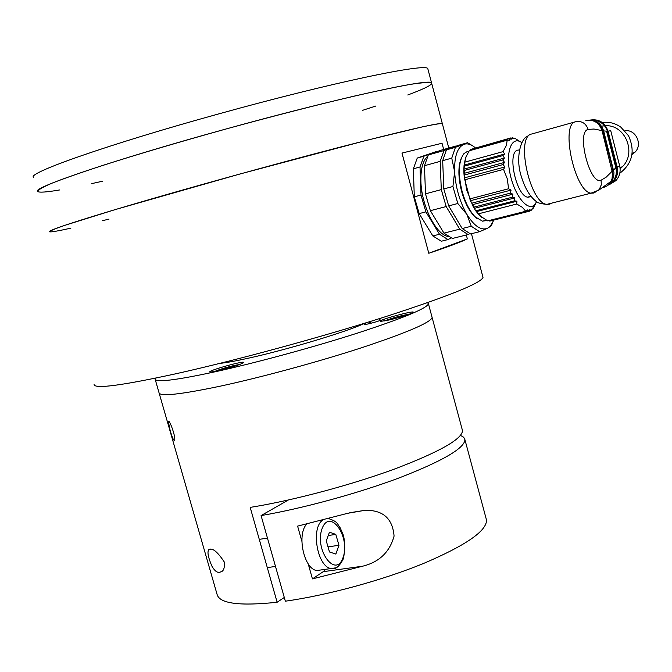 <?xml version="1.0" encoding="UTF-8"?>
<svg xmlns="http://www.w3.org/2000/svg" width="672" height="672" viewBox="0 0 672 672"><rect width="100%" height="100%" fill="white"/><g stroke="black" fill="none" stroke-linecap="round" stroke-linejoin="round"><path stroke-width="1.01" d="M49.493 231.773C48.107 230.395 74.6 221.642 128.965 205.514C187.278 188.32 271.614 164.976 336.487 148.084C403.318 130.813 438.598 122.648 442.319 123.572L442.319 123.572C440.194 123.413 433.423 124.538 422.008 126.958L366.988 140.238L239.82 174.031L115.483 209.513L64.756 225.364C54.995 228.774 49.904 230.908 49.493 231.773C50.66 232.268 57.784 231.067 70.871 228.169M102.455 220.71L109.049 219.089M431.718 83.488L431.584 82.975C429.265 82.118 422.293 82.572 410.676 84.336C396.362 86.881 377.815 90.745 355.043 95.92C317.251 104.798 274.63 115.718 227.186 128.671C179.903 141.809 138.44 154.048 102.808 165.396C81.581 172.343 64.789 178.214 52.433 183.011C42.84 187.093 37.934 189.916 37.724 191.461C30.509 188.294 113.383 160.028 223.406 129.713C336.118 98.44 431.81 77.633 431.584 82.975C432.524 84.722 424.578 88.721 407.761 94.979M94.088 384.518C94.492 389.172 122.144 385.501 177.064 373.506C235.847 360.377 319.326 337.697 382.57 317.638C447.611 296.621 481.085 283.206 483.008 277.393L482.824 276.696M466.326 234.99L467.351 238.879C460.933 242.012 448.081 246.809 428.786 253.277L401.974 153.082L442.025 143.245L443.671 149.47M442.025 143.245L401.974 153.082M467.351 238.879L428.786 253.277M525.731 211.252L487.687 220.861L479.976 215.863L476.347 211.638L516.953 201.214L516.726 204.019L522.413 207.346L525.731 211.252L527.722 209.891L527.797 211.504L529.645 209.84L529.721 211.134L531.426 209.185L531.476 210.16L533.022 207.95L533.03 208.58L535.828 203.23M529.721 211.134L491.593 220.643M508.612 188.756L470.207 198.811L466.544 189.588L465.158 179.701L464.318 177.887L505 166.916L503.546 169.369L507.251 178.735L508.612 188.756L511.056 190.1L510.426 193.133L512.887 194.174L512.417 197.182L474.054 207.102L474.222 208.396L476.347 211.638L474.222 208.396L514.87 197.904L514.525 200.827L516.953 201.214M512.417 197.182L514.87 197.904M470.047 150.553L470.946 149.344L508.855 138.768L509.594 140.297L507.217 140.188L506.318 145.555L503.051 151.628L504.638 154.006L502.723 155.635L504.462 158.038L502.698 159.978L504.588 162.372L502.975 164.59L505 166.916M504.462 158.038L463.856 169.126L464.444 166.118L464.075 165.127L465.604 157.592L469.241 150.78L507.217 140.188M504.588 162.372L463.94 173.401L464.318 177.887L464.377 170.419L463.856 169.126L464.075 165.127L504.638 154.006M464.377 170.419L502.698 159.978M520.321 141.758L514.735 138.214L515.054 138.86L512.644 137.777L513.097 138.734L510.67 137.962L511.266 139.222L508.855 138.768M510.67 137.962L472.458 148.924M512.887 194.174L472.206 204.742L472.046 203.12L470.35 200.726L470.207 198.811M474.054 207.102L470.35 200.726L511.056 190.1M461.412 157.895C458.035 165.942 458.06 176.938 461.471 190.89C464.545 202.003 468.796 210.412 474.222 216.115L476.893 218.408M527.797 211.504L489.821 221.088L488.653 220.618M476.204 210.689L514.525 200.827M474.222 208.396L472.206 204.742M530.342 210.445L531.476 210.16M502.723 155.635L464.444 166.118M510.426 193.133L472.046 203.12M464.612 174.972L502.975 164.59M512.644 137.777L511.3 138.155M463.94 173.401L463.856 169.126M467.51 151.351L463.974 153.586C458.548 160.944 457.867 173.342 461.958 190.781C465.125 202.23 469.501 210.89 475.087 216.77L482.496 221.18L486.788 220.458M464.318 177.887L470.35 200.726M466.267 155.896L464.075 165.127M476.347 211.638L481.984 217.669M478.447 213.814L516.726 204.019M532.501 208.715L533.03 208.58M503.051 151.628L464.822 162.154M465.158 179.701L503.546 169.369M514.735 138.214L514.063 138.407M521.816 142.699C511.93 135.156 505.352 151.292 509.947 173.25C514.307 195.199 527.596 211.915 534.5 204.842L536.668 201.734M531.023 196.602L527.999 197.249C516.314 196.476 506.663 151.796 517.826 150.108L519.305 149.99M575.593 121.775L531.728 133.997C515.332 136.088 529.696 203.154 546.798 204.38L549.889 204.162M570.503 198.383L577.954 196.493M528.058 136.004C521.581 137.214 515.172 156.24 520.943 175.258C524.622 187.698 529.67 196.392 536.071 201.34C537.239 202.776 540.817 203.784 546.798 204.38L591.016 193.183C574.636 191.696 560.062 123.589 575.744 121.733C581.801 120.725 585.934 123.287 588.143 129.427C576.064 131.544 589.907 185.615 601.096 180.214L601.306 184.766L599.248 189.529L593.972 193.007L591.016 193.183L598.777 190.092M602.986 187.782L607.076 185.884L610.285 182.616L612.209 178.534L612.763 174.073L602.045 130.603C599.164 122.648 593.754 119.305 585.841 120.574M601.096 180.214L606.169 177.173L612.335 171.058M588.143 129.427L593.956 129.024L602.045 130.603M611.974 179.281L612.881 169.697L603.145 131.384L600.86 126.529L597.03 122.917M612.167 170.394L612.881 169.697M602.204 131.216L603.145 131.384M588.924 120.137C596.207 120.002 601.121 123.589 603.641 130.897L613.948 172.267L613.721 176.291L612.436 180.062L607.219 185.783M613.553 169.873L615.88 167.908L606.556 131.191L603.641 130.897M608.026 185.254L613.637 180.398C616.14 176.635 616.888 172.477 615.88 167.908M614.578 178.828L616.577 173.964L616.829 168.638L607.555 131.67C605.102 124.387 600.23 120.624 592.956 120.38M615.737 167.345L616.493 166.858M606.682 131.704L607.555 131.67M590.251 120.07C598.912 118.751 604.842 122.447 608.051 131.166L617.165 167.051C618.248 172.032 617.316 176.501 614.384 180.466L608.84 184.834M617.165 167.051L619.66 165.875L610.739 130.696L608.051 131.166M619.66 165.875C620.911 171.595 619.626 176.534 615.829 180.701L609.815 184.363M601.49 126.185L604.573 125.782M605.472 125.748C625.162 124.404 636.905 152.956 622.373 166.748L620.122 168.806M598.802 123.253L601.121 122.69M602.221 122.497C608.941 121.598 615.157 123.161 620.861 127.176L628.496 135.719C635.376 150.948 632.47 163.464 619.794 173.275M624.901 130.796C635.813 128.881 643.121 144.774 634.822 152.368L631.966 154.501M475.348 147.823C471.173 144.278 467.326 143.128 463.798 144.379C457.355 147.395 454.297 156.484 454.625 171.662C455.574 187.328 459.656 201.558 466.864 214.351C474.281 226.254 481.228 230.866 487.696 228.178L490.216 226.304L493.819 220.198M448.686 205.892L457.817 203.507L452.928 186.497L443.797 188.941L448.686 205.892L462.193 228.539L471.274 226.254L466.864 214.351L457.817 203.507M452.928 186.497L454.625 171.662L451.752 158.138L442.68 160.667L443.797 188.941M451.752 158.138L455.44 147.319L446.418 149.864L442.68 160.667M455.44 147.319L467.552 142.741L458.623 145.253L446.418 149.864M467.552 142.741L472.651 145.824M492.408 223.289L491.215 225.851L487.696 228.178L479.564 231.68L470.534 233.94L462.193 228.539M479.564 231.68L471.274 226.254M456.49 146.059L443.948 150.562L440.194 161.356L441.294 189.613L446.183 206.548L459.707 229.169L468.065 234.553L469.787 233.696M459.707 229.169L443.974 233.134L452.416 238.459L468.065 234.553M446.183 206.548L430.366 210.68L443.974 233.134M441.294 189.613L425.485 193.847L430.366 210.68M440.194 161.356L424.477 165.724L425.485 193.847M443.948 150.562L428.316 154.955L424.477 165.724M456.179 145.942L440.723 150.301L428.316 154.955M427.493 156.349C422.831 160.818 420.63 169.117 420.899 181.23C421.369 205.54 436.01 234.797 448.157 236.51M451.114 238.031L447.98 239.568L439.513 234.259L425.88 211.856L421 195.048L420.017 166.958L423.881 156.206L436.876 151.738M423.881 156.206L417.253 158.063L436.33 151.536M417.253 158.063L413.356 168.815L420.017 166.958M413.356 168.815L414.305 196.846L421 195.048M414.305 196.846L419.185 213.604L425.88 211.856M419.185 213.604L432.844 235.948L439.513 234.259M432.844 235.948L441.353 241.223L447.98 239.568M33.6 177.349C26.141 173.351 108.847 144.178 218.98 113.828C331.8 82.488 427.829 62.555 427.829 68.762L427.98 69.367M375.749 106.058L362.275 110.426M102.606 181.205L91.753 183.607M59.766 189.932C46.46 192.2 39.11 192.713 37.724 191.461M159.18 393.246L217.039 594.25C219.282 603.565 239.308 606.236 277.133 602.255L250.186 507.377L254.226 506.722C295.94 499.775 352.75 484.487 395.548 468.661C439.715 451.769 462.042 439.11 462.512 430.685L432.121 317.503C430.702 322.468 407.459 332.464 362.384 347.483C318.78 361.729 261.542 377.294 220.038 386.215C180.155 394.565 159.818 396.74 159.029 392.725C159.818 396.74 180.155 394.565 220.038 386.215C261.542 377.294 318.78 361.729 362.384 347.483C407.459 332.464 430.702 322.468 432.121 317.503L431.962 316.924M462.512 430.685L462.227 429.635M284.29 597.467L277.133 602.255M170.092 430.164L168.311 421.453C169.26 418.53 176.324 438.203 174.502 440.345C173.578 440.706 172.116 437.304 170.092 430.164M224.381 562.145C224.734 568.134 223.516 571.376 220.718 571.864C217.904 573.392 214.956 571.477 211.882 566.101C208.068 557.214 207.068 551.695 208.866 549.545C212.369 547.554 217.535 551.754 224.381 562.145M379.596 319.956L380.621 320.006C380.974 320.762 364.258 325.298 364.703 324.324L365.56 323.795M217.342 371.028C229.228 368.18 237.779 365.518 242.978 363.031C249.774 358.823 203.717 371.675 210.395 372.12L217.342 371.028M389.164 319.99C400.361 317.302 408.206 314.891 412.684 312.757C419.168 308.826 374.581 320.863 380.856 321.342L389.164 319.99M219.778 363.401C226.271 362.729 235.99 360.956 248.926 358.075C288.574 349.356 348.785 331.145 365.198 323.056M155.501 378.151L155.106 379.092C155.778 382.721 176.047 380.226 215.905 371.624C257.376 362.46 314.664 346.861 358.369 332.808C403.553 318.016 426.905 308.347 428.442 303.803L427.501 302.702M460.555 435.397L463.672 437.245L464.923 439.664C464.596 448.182 443.041 460.79 400.26 477.49C358.73 493.164 303.097 508.393 261.08 515.584L288.288 500.018M261.08 515.584L285.348 601.188C327.474 595.291 382.788 580.188 423.746 563.38C465.906 545.378 486.822 530.922 486.503 520.027L486.125 518.608M301.862 541.271L297.604 526.117L347.894 513.248L364.854 510.334C382.88 509.863 392.624 518.44 394.078 536.08C389.701 552.115 379.21 562.162 362.603 566.21L312.438 578.886L323.198 571.679L325.777 569.285M308.196 563.808L312.438 578.886M335.79 534.383L338.974 545.278L335.866 554.072L329.498 551.972L326.281 540.977L329.456 532.19L335.79 534.383L328.247 535.534M306.743 524.042C296.461 534.568 304.063 569.377 316.882 570.528L321.586 569.864M328.012 546.89L338.974 545.278M370.507 321.418L371.003 323.266M370.087 323.492L369.6 321.703M370.776 323.324L370.272 321.493M409.382 314.194C401.596 315.437 393.54 317.596 385.216 320.662L384.653 320.922M391.936 319.343L402.385 316.495M239.744 364.484L234.62 365.383C225.716 367.5 218.887 369.6 214.15 371.683M222.155 369.877L227.405 367.912L231.974 367.122M227.548 368.424L227.405 367.912M323.198 571.679L362.603 566.21M343.098 557.441C350.616 536.575 329.818 507.511 322.081 528.637C314.168 550.007 335.84 579.13 343.098 557.441M336.017 567.79L331.187 568.529C317.352 567.252 310.498 527.839 322.745 520.12M328.591 518.599L328.633 518.599C339.158 522.211 336.899 524.152 340.2 527.822L343.048 534.467C342.938 533.938 346.357 542.489 343.459 558.575C339.469 566.538 335.378 569.856 331.187 568.529L316.882 570.528M448.787 148.025L427.829 68.762M483.008 277.393L471.45 233.713M474.222 216.115L475.087 216.77M482.496 221.18L486.284 220.223M534.5 204.842L532.669 208.48M527.554 197.156L530.796 196.316M611.1 181.28L598.525 190.361M612.066 180.76L613.637 180.398M614.384 180.466L615.829 180.701M622.373 166.748L619.996 167.58M634.822 152.368L632.134 153.266M490.216 226.304L489.896 226.951M208.866 549.545L210.756 549.251M432.121 317.503L428.442 303.803M159.029 392.725L155.24 379.562M464.923 439.664L486.503 520.027M349.692 512.744L364.854 510.334M267.288 567.613L275.495 566.437M259.266 539.364L267.464 538.096M379.756 320.536L379.252 318.688M365.719 324.374L365.35 323.014"/></g></svg>
